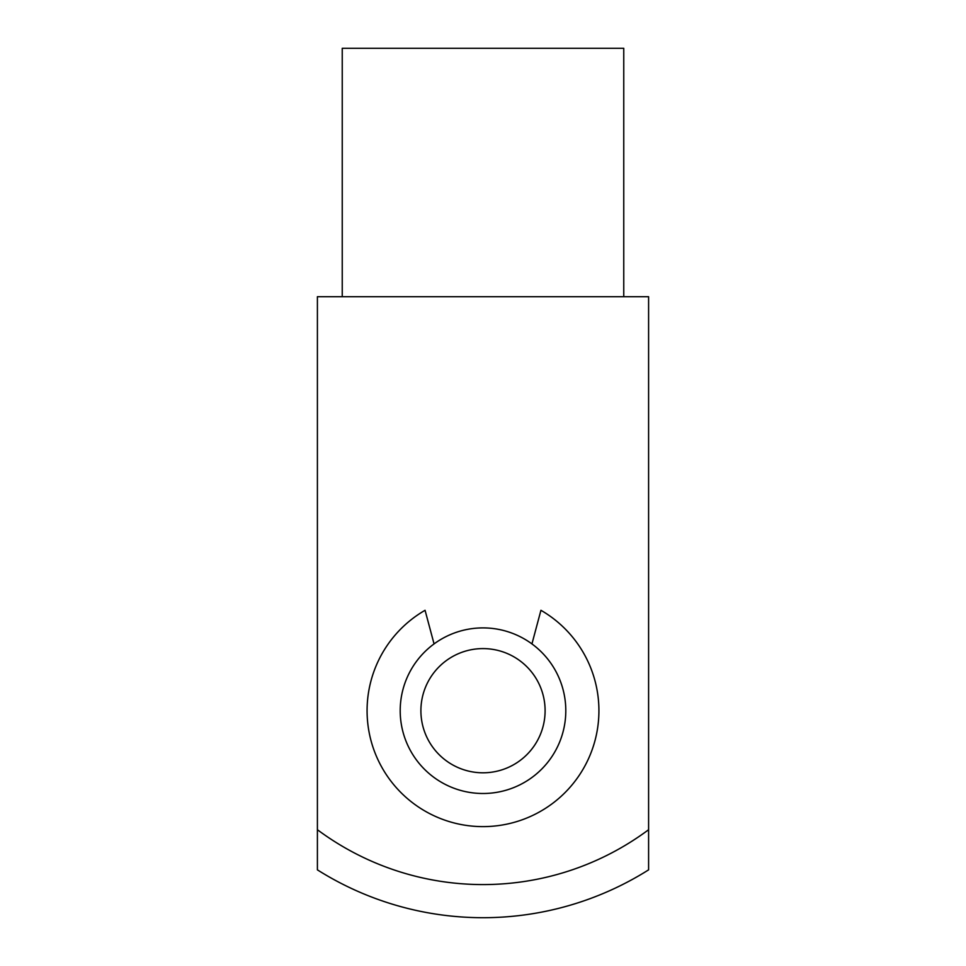 <?xml version="1.0" encoding="UTF-8"?>
<svg xmlns="http://www.w3.org/2000/svg" width="966" height="966" viewBox="0 0 966 966"><rect width="100%" height="100%" fill="white"/><g stroke="black" fill="none" stroke-linecap="round" stroke-linejoin="round"><path stroke-width="1.45" d="M434.06 643.911L425.064 610.295A115.92 115.92 0 0 0 483 826.618A115.92 115.92 0 0 0 540.936 610.295L531.94 643.911M565.798 710.698A82.798 82.798 0 0 1 483 793.497A82.798 82.798 0 0 1 400.202 710.698A82.798 82.798 0 0 1 483 627.9A82.798 82.798 0 0 1 565.798 710.698M545.102 710.698A62.102 62.102 0 0 1 483 772.8A62.102 62.102 0 0 1 420.898 710.698A62.102 62.102 0 0 1 483 648.597A62.102 62.102 0 0 1 545.102 710.698M648.597 829.722L648.597 869.859A310.497 310.497 0 0 1 317.403 869.859L317.403 296.695L648.597 296.695L648.597 829.722A277.375 277.375 0 0 1 317.403 829.722M342.242 296.695L342.242 48.3L623.758 48.3L623.758 296.695"/></g></svg>

